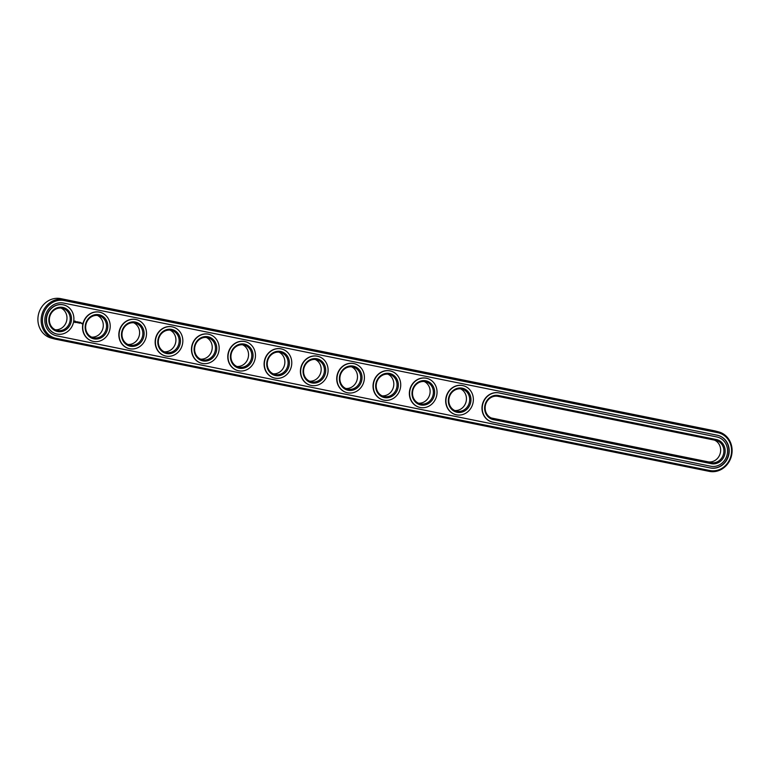 <?xml version="1.0" encoding="UTF-8"?>
<svg xmlns="http://www.w3.org/2000/svg" width="770" height="770" viewBox="0 0 770 770"><rect width="100%" height="100%" fill="white"/><g stroke="black" fill="none" stroke-linecap="round" stroke-linejoin="round"><path stroke-width="1.16" d="M718.66 431.883L715.407 431.027A20.299 18.518 104.8 0 0 714.435 430.796L60.753 298.635A20.299 18.518 104.8 0 0 38.5 314.285A20.299 18.518 104.8 0 0 51.34 338.117L54.593 338.973A20.299 18.518 104.8 0 0 55.565 339.204L709.247 471.365A20.299 18.518 104.8 0 0 731.5 455.715A20.299 18.518 104.8 0 0 718.66 431.883A20.299 18.518 104.8 0 0 717.688 431.652L64.006 299.492A20.299 18.518 104.8 0 0 41.753 315.142A20.299 18.518 104.8 0 0 54.593 338.973M709.834 470.518A19.327 17.633 104.8 0 0 731.134 455.108A19.327 17.633 104.8 0 0 717.871 432.711L64.189 300.55A19.327 17.633 104.8 0 0 42.889 315.96A19.327 17.633 104.8 0 0 56.152 338.357L709.834 470.518L709.247 471.365M491.356 417.994L707.851 461.769A11.367 10.376 104.8 0 0 720.114 453.742A11.367 10.376 104.8 0 0 714.435 440.113M454.762 410.535A11.367 10.376 104.8 0 0 466.033 401.911A11.367 10.376 104.8 0 0 460.499 388.84M418.447 403.191A11.367 10.376 104.8 0 0 429.718 394.567A11.367 10.376 104.8 0 0 424.183 381.497M127.926 344.45A11.367 10.376 104.8 0 0 139.197 335.826A11.367 10.376 104.8 0 0 133.662 322.755M91.611 337.106A11.367 10.376 104.8 0 0 102.882 328.482A11.367 10.376 104.8 0 0 97.347 315.411M345.817 388.503A11.367 10.376 104.8 0 0 357.088 379.88A11.367 10.376 104.8 0 0 351.553 366.809M382.132 395.847A11.367 10.376 104.8 0 0 393.403 387.223A11.367 10.376 104.8 0 0 387.868 374.153M273.186 373.816A11.367 10.376 104.8 0 0 284.457 365.201A11.367 10.376 104.8 0 0 278.923 352.131M309.502 381.16A11.367 10.376 104.8 0 0 320.772 372.536A11.367 10.376 104.8 0 0 315.238 359.465M236.871 366.481A11.367 10.376 104.8 0 0 248.142 357.858A11.367 10.376 104.8 0 0 242.608 344.787M55.286 329.762A11.367 10.376 104.8 0 0 66.567 321.148A11.367 10.376 104.8 0 0 61.032 308.077M164.241 351.794A11.367 10.376 104.8 0 0 175.512 343.17A11.367 10.376 104.8 0 0 169.977 330.099M200.556 359.138A11.367 10.376 104.8 0 0 211.827 350.514A11.367 10.376 104.8 0 0 206.293 337.443M56.691 335.816L710.373 467.977A16.728 15.256 104.8 0 0 728.709 455.08A16.728 15.256 104.8 0 0 718.131 435.435A16.728 15.256 104.8 0 0 717.322 435.252L63.65 303.091A16.728 15.256 104.8 0 0 45.315 315.989A16.728 15.256 104.8 0 0 55.892 335.624A16.728 15.256 104.8 0 0 56.691 335.816L56.441 335.749A16.728 15.256 104.8 0 1 55.767 335.595M497.93 396.338A11.367 10.376 104.8 0 0 485.475 405.097A11.367 10.376 104.8 0 0 492.665 418.447A11.367 10.376 104.8 0 0 493.204 418.572L711.095 462.626A11.367 10.376 104.8 0 0 723.559 453.867A11.367 10.376 104.8 0 0 716.37 440.517A11.367 10.376 104.8 0 0 715.831 440.392L497.93 396.338L498.527 395.491A12.349 11.261 104.8 0 0 484.917 405.328A12.349 11.261 104.8 0 0 493.387 419.631L711.288 463.684A12.349 11.261 104.8 0 0 724.888 453.848A12.349 11.261 104.8 0 0 716.418 439.545L498.527 395.491M449.083 398.061A11.367 10.376 104.8 0 0 456.35 411.103A11.367 10.376 104.8 0 0 469.286 402.768A11.367 10.376 104.8 0 0 462.164 389.119A11.367 10.376 104.8 0 0 449.083 398.061M412.768 390.717A11.367 10.376 104.8 0 0 420.035 403.769A11.367 10.376 104.8 0 0 432.971 395.424A11.367 10.376 104.8 0 0 425.849 381.785A11.367 10.376 104.8 0 0 412.768 390.717M122.247 331.976A11.367 10.376 104.8 0 0 129.504 345.027A11.367 10.376 104.8 0 0 142.44 336.692A11.367 10.376 104.8 0 0 135.327 323.044A11.367 10.376 104.8 0 0 122.247 331.976M85.932 324.632A11.367 10.376 104.8 0 0 93.189 337.683A11.367 10.376 104.8 0 0 106.125 329.348A11.367 10.376 104.8 0 0 99.012 315.7A11.367 10.376 104.8 0 0 85.932 324.632M340.138 376.03A11.367 10.376 104.8 0 0 347.405 389.081A11.367 10.376 104.8 0 0 360.331 380.746A11.367 10.376 104.8 0 0 353.218 367.097A11.367 10.376 104.8 0 0 340.138 376.03M376.453 383.373A11.367 10.376 104.8 0 0 383.72 396.425A11.367 10.376 104.8 0 0 396.646 388.08A11.367 10.376 104.8 0 0 389.533 374.441A11.367 10.376 104.8 0 0 376.453 383.373M267.508 361.351A11.367 10.376 104.8 0 0 274.765 374.393A11.367 10.376 104.8 0 0 287.701 366.058A11.367 10.376 104.8 0 0 280.588 352.41A11.367 10.376 104.8 0 0 267.508 361.351M303.823 368.686A11.367 10.376 104.8 0 0 311.08 381.737A11.367 10.376 104.8 0 0 324.016 373.402A11.367 10.376 104.8 0 0 316.903 359.754A11.367 10.376 104.8 0 0 303.823 368.686M231.192 354.007A11.367 10.376 104.8 0 0 238.45 367.049A11.367 10.376 104.8 0 0 251.386 358.714A11.367 10.376 104.8 0 0 244.273 345.066A11.367 10.376 104.8 0 0 231.192 354.007M49.617 317.298A11.367 10.376 104.8 0 0 56.874 330.34A11.367 10.376 104.8 0 0 69.81 322.004A11.367 10.376 104.8 0 0 62.697 308.356A11.367 10.376 104.8 0 0 49.617 317.298M158.562 339.32A11.367 10.376 104.8 0 0 165.82 352.371A11.367 10.376 104.8 0 0 178.756 344.026A11.367 10.376 104.8 0 0 171.643 330.388A11.367 10.376 104.8 0 0 158.562 339.32M194.877 346.664A11.367 10.376 104.8 0 0 202.135 359.715A11.367 10.376 104.8 0 0 215.071 351.37A11.367 10.376 104.8 0 0 207.958 337.732A11.367 10.376 104.8 0 0 194.877 346.664M710.373 467.977L710.113 467.91A16.728 15.256 104.8 0 0 728.439 455.08A16.728 15.256 104.8 0 0 718.006 435.406M710.113 467.91L56.441 335.749M448.602 397.984A12.349 11.261 104.8 0 0 462.943 411.786A12.349 11.261 104.8 0 0 467.38 390.881A12.349 11.261 104.8 0 0 448.602 397.984M412.287 390.64A12.349 11.261 104.8 0 0 426.628 404.442A12.349 11.261 104.8 0 0 431.065 383.537A12.349 11.261 104.8 0 0 412.287 390.64M121.766 331.909A12.349 11.261 104.8 0 0 136.097 345.711A12.349 11.261 104.8 0 0 140.544 324.796A12.349 11.261 104.8 0 0 121.766 331.909M85.451 324.565A12.349 11.261 104.8 0 0 99.782 338.367A12.349 11.261 104.8 0 0 104.229 317.452A12.349 11.261 104.8 0 0 85.451 324.565M339.657 375.962A12.349 11.261 104.8 0 0 353.998 389.764A12.349 11.261 104.8 0 0 358.435 368.849A12.349 11.261 104.8 0 0 339.657 375.962M375.972 383.296A12.349 11.261 104.8 0 0 390.313 397.099A12.349 11.261 104.8 0 0 394.75 376.193A12.349 11.261 104.8 0 0 375.972 383.296M267.026 361.274A12.349 11.261 104.8 0 0 281.368 375.077A12.349 11.261 104.8 0 0 285.805 354.171A12.349 11.261 104.8 0 0 267.026 361.274M303.342 368.618A12.349 11.261 104.8 0 0 317.683 382.421A12.349 11.261 104.8 0 0 322.12 361.505A12.349 11.261 104.8 0 0 303.342 368.618M230.711 353.931A12.349 11.261 104.8 0 0 245.053 367.733A12.349 11.261 104.8 0 0 249.49 346.827A12.349 11.261 104.8 0 0 230.711 353.931M49.136 317.221A12.349 11.261 104.8 0 0 63.467 331.023A12.349 11.261 104.8 0 0 67.914 310.118A12.349 11.261 104.8 0 0 49.136 317.221M158.081 339.243A12.349 11.261 104.8 0 0 172.413 353.045A12.349 11.261 104.8 0 0 176.859 332.139A12.349 11.261 104.8 0 0 158.081 339.243M194.396 346.587A12.349 11.261 104.8 0 0 208.737 360.389A12.349 11.261 104.8 0 0 213.174 339.483A12.349 11.261 104.8 0 0 194.396 346.587M717.544 437.129A14.948 13.629 104.8 0 0 717.419 437.1A14.948 13.629 104.8 0 0 716.697 436.927L499.066 392.95A14.948 13.629 104.8 0 0 482.684 404.462A14.948 13.629 104.8 0 0 492.136 422.008A14.948 13.629 104.8 0 0 492.848 422.172L710.739 466.225A14.948 13.629 104.8 0 0 727.121 454.714A14.948 13.629 104.8 0 0 717.678 437.168A14.948 13.629 104.8 0 0 716.957 437.004M716.697 436.927L498.806 392.873A14.948 13.629 104.8 0 0 482.424 404.394A14.948 13.629 104.8 0 0 491.876 421.941A14.948 13.629 104.8 0 0 492.001 421.97M56.22 333.862A14.948 13.629 -75.2 0 1 56.095 333.833A14.948 13.629 -75.2 0 1 46.556 316.682A14.948 13.629 -75.2 0 1 63.737 304.939A14.948 13.629 -75.2 0 1 63.871 304.968M81.909 323.121L82.034 323.795L81.909 323.121M81.514 323.044L81.408 323.525L81.514 323.044M74.998 321.003L74.353 321.793L75.056 322.601L75.835 321.793L74.998 321.003M76.22 321.696L76.673 322.447L76.22 321.696M76.933 321.812L77.039 322.64L77.154 321.86M77.693 321.87L77.943 322.822L77.693 321.87M78.973 322.149L78.579 322.601L78.328 322.043L78.194 322.88L78.376 322.245L78.877 322.967L79.05 322.187M78.415 322.043L78.579 322.601M79.724 322.274L79.098 323.063L79.724 322.274M79.955 322.322L79.734 323.14L79.984 322.38M80.667 322.466L80.041 323.256L80.667 322.466M92.535 341.206A14.948 13.629 -75.2 0 1 92.41 341.168A14.948 13.629 -75.2 0 1 82.871 324.026A14.948 13.629 -75.2 0 1 100.052 312.283A14.948 13.629 -75.2 0 1 100.187 312.312M128.85 348.55A14.948 13.629 -75.2 0 1 128.725 348.512A14.948 13.629 -75.2 0 1 119.186 331.369A14.948 13.629 -75.2 0 1 136.367 319.627A14.948 13.629 -75.2 0 1 136.502 319.656M165.165 355.894A14.948 13.629 -75.2 0 1 165.04 355.856A14.948 13.629 -75.2 0 1 155.501 338.713A14.948 13.629 -75.2 0 1 172.682 326.961A14.948 13.629 -75.2 0 1 172.817 327M201.48 363.228A14.948 13.629 -75.2 0 1 201.355 363.199A14.948 13.629 -75.2 0 1 191.817 346.048A14.948 13.629 -75.2 0 1 208.997 334.305A14.948 13.629 -75.2 0 1 209.132 334.344M237.795 370.572A14.948 13.629 -75.2 0 1 237.67 370.543A14.948 13.629 -75.2 0 1 228.132 353.392A14.948 13.629 -75.2 0 1 245.312 341.649A14.948 13.629 -75.2 0 1 245.447 341.688M274.11 377.916A14.948 13.629 -75.2 0 1 273.985 377.887A14.948 13.629 -75.2 0 1 264.447 360.735A14.948 13.629 -75.2 0 1 281.637 348.993A14.948 13.629 -75.2 0 1 281.762 349.022M310.425 385.26A14.948 13.629 -75.2 0 1 310.3 385.221A14.948 13.629 -75.2 0 1 300.762 368.079A14.948 13.629 -75.2 0 1 317.952 356.337A14.948 13.629 -75.2 0 1 318.077 356.366M346.741 392.604A14.948 13.629 -75.2 0 1 346.615 392.565A14.948 13.629 -75.2 0 1 337.077 375.423A14.948 13.629 -75.2 0 1 354.267 363.681A14.948 13.629 -75.2 0 1 354.392 363.709M383.056 399.948A14.948 13.629 -75.2 0 1 382.931 399.909A14.948 13.629 -75.2 0 1 373.392 382.767A14.948 13.629 -75.2 0 1 390.583 371.015A14.948 13.629 -75.2 0 1 390.708 371.053M419.371 407.282A14.948 13.629 -75.2 0 1 419.246 407.253A14.948 13.629 -75.2 0 1 409.707 390.101A14.948 13.629 -75.2 0 1 426.898 378.359A14.948 13.629 -75.2 0 1 427.023 378.397M455.686 414.626A14.948 13.629 -75.2 0 1 455.561 414.597A14.948 13.629 -75.2 0 1 446.022 397.445A14.948 13.629 -75.2 0 1 463.213 385.703A14.948 13.629 -75.2 0 1 463.338 385.741M446.282 397.512A14.948 13.629 104.8 0 0 455.821 414.664A14.948 13.629 104.8 0 0 472.819 403.701A14.948 13.629 104.8 0 0 463.463 385.77A14.948 13.629 104.8 0 0 446.282 397.512M409.967 390.169A14.948 13.629 104.8 0 0 419.506 407.32A14.948 13.629 104.8 0 0 436.503 396.367A14.948 13.629 104.8 0 0 427.148 378.426A14.948 13.629 104.8 0 0 409.967 390.169M119.437 331.437A14.948 13.629 104.8 0 0 128.985 348.579A14.948 13.629 104.8 0 0 145.982 337.626A14.948 13.629 104.8 0 0 136.627 319.694A14.948 13.629 104.8 0 0 119.437 331.437M83.121 324.093A14.948 13.629 104.8 0 0 92.66 341.245A14.948 13.629 104.8 0 0 109.667 330.282A14.948 13.629 104.8 0 0 100.312 312.351A14.948 13.629 104.8 0 0 83.121 324.093M337.327 375.49A14.948 13.629 104.8 0 0 346.875 392.633A14.948 13.629 104.8 0 0 363.873 381.679A14.948 13.629 104.8 0 0 354.518 363.748A14.948 13.629 104.8 0 0 337.327 375.49M373.652 382.834A14.948 13.629 104.8 0 0 383.19 399.976A14.948 13.629 104.8 0 0 400.188 389.023A14.948 13.629 104.8 0 0 390.833 371.082A14.948 13.629 104.8 0 0 373.652 382.834M264.697 360.803A14.948 13.629 104.8 0 0 274.245 377.954A14.948 13.629 104.8 0 0 291.243 366.992A14.948 13.629 104.8 0 0 281.887 349.06A14.948 13.629 104.8 0 0 264.697 360.803M301.012 368.147A14.948 13.629 104.8 0 0 310.56 385.298A14.948 13.629 104.8 0 0 327.558 374.336A14.948 13.629 104.8 0 0 318.203 356.404A14.948 13.629 104.8 0 0 301.012 368.147M228.382 353.459A14.948 13.629 104.8 0 0 237.93 370.611A14.948 13.629 104.8 0 0 254.928 359.648A14.948 13.629 104.8 0 0 245.572 341.716A14.948 13.629 104.8 0 0 228.382 353.459M46.806 316.749A14.948 13.629 104.8 0 0 56.345 333.901A14.948 13.629 104.8 0 0 73.352 322.938A14.948 13.629 104.8 0 0 63.997 305.007A14.948 13.629 104.8 0 0 46.806 316.749M155.752 338.781A14.948 13.629 104.8 0 0 165.3 355.923A14.948 13.629 104.8 0 0 182.298 344.97A14.948 13.629 104.8 0 0 172.942 327.029A14.948 13.629 104.8 0 0 155.752 338.781M192.067 346.115A14.948 13.629 104.8 0 0 201.615 363.267A14.948 13.629 104.8 0 0 218.613 352.314A14.948 13.629 104.8 0 0 209.257 334.373A14.948 13.629 104.8 0 0 192.067 346.115M82.092 323.756L82.13 323.217M76.259 322.486L76.211 321.879M77.01 322.601L77.424 321.812M78.877 322.967L78.983 322.178M78.174 322.832L78.376 322.245M79.82 323.15L79.916 322.37M74.95 322.168L75.114 321.388L74.95 322.168M714.435 430.796L717.688 431.652L717.871 432.711M60.753 298.635L64.006 299.492L64.189 300.55M55.565 339.204L56.152 338.357M492.126 418.293L493.204 418.572L493.387 419.631M707.851 461.769L711.095 462.626L711.288 463.684M715.831 440.392L716.418 439.545"/></g></svg>
